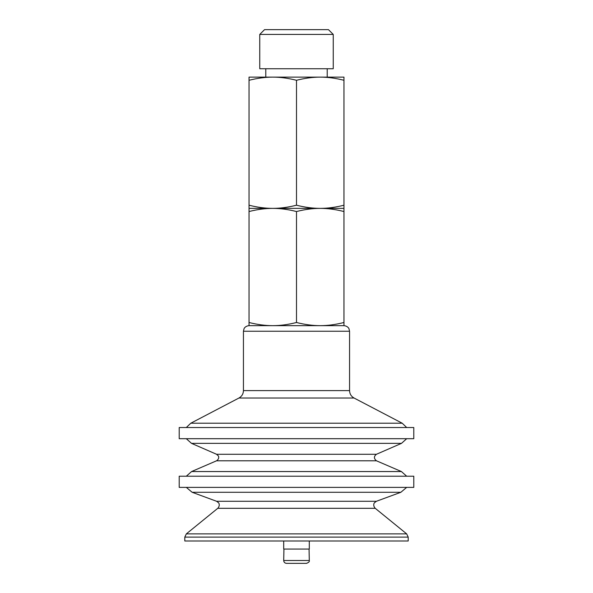<?xml version="1.0" encoding="UTF-8"?>
<svg xmlns="http://www.w3.org/2000/svg" width="593" height="593" viewBox="0 0 593 593"><rect width="100%" height="100%" fill="white"/><g stroke="black" fill="none" stroke-linecap="round" stroke-linejoin="round"><path stroke-width="0.89" d="M283.936 549.059L283.706 560.504L309.294 560.504L309.064 549.059M283.706 560.504C283.847 562.231 284.781 563.18 286.501 563.35L306.499 563.35C308.738 562.512 309.672 561.564 309.294 560.504M272.765 325.661C280.185 325.668 288.094 324.616 296.5 322.496C304.906 324.616 312.815 325.668 320.235 325.661L249.03 325.661L249.03 322.496C257.429 324.616 265.345 325.668 272.765 325.661M343.97 322.496L343.97 325.661L320.235 325.661C327.655 325.668 335.571 324.616 343.97 322.496L343.97 211.538C335.571 209.418 327.655 208.358 320.235 208.373C312.815 208.358 304.906 209.418 296.5 211.538L296.5 322.496M296.5 211.538C288.094 209.418 280.185 208.358 272.765 208.373C265.345 208.358 257.429 209.418 249.03 211.538L249.03 322.496M249.03 211.538L249.03 208.373L343.97 208.373L343.97 211.538M249.03 208.373L249.03 205.208C257.429 207.328 265.345 208.38 272.765 208.373C280.185 208.38 288.094 207.328 296.5 205.208C304.906 207.328 312.815 208.38 320.235 208.373C327.655 208.38 335.571 207.328 343.97 205.208L343.97 208.373M249.03 80.285L249.03 77.12L343.97 77.12L343.97 80.285C335.571 78.165 327.655 77.112 320.235 77.12C312.815 77.112 304.906 78.165 296.5 80.285C288.094 78.165 280.185 77.112 272.765 77.12C265.345 77.112 257.429 78.165 249.03 80.285L249.03 205.208M296.5 80.285L296.5 205.208M343.97 80.285L343.97 205.208M327.217 68.744L327.217 77.12L320.235 77.12M272.765 77.12L265.783 77.12L265.783 68.744M333.244 34.431L333.244 68.744L259.756 68.744L259.756 34.431L333.244 34.431L328.463 29.65L264.537 29.65L259.756 34.431M309.294 540.986L309.294 549.059L283.706 549.059L283.706 540.986M408.199 537.117L408.199 540.986L184.801 540.986L184.801 537.117L186.343 533.87L406.657 533.87L408.199 537.117L184.801 537.117M413.18 487.387L179.212 487.387L179.212 476.216L413.788 476.216L413.788 487.387L413.18 487.387M413.18 438.701L179.212 438.701L179.212 427.531L413.788 427.531L413.788 438.701L413.18 438.701M327.062 325.661L320.235 325.661M217.772 508.312C220.529 505.258 218.595 502.612 218.55 502.782L216.601 501.278L376.399 501.278L374.472 502.753C374.442 502.56 372.448 505.229 375.228 508.312L217.772 508.312L186.343 533.87M376.399 501.278L400.853 492.286L192.147 492.286L186.321 487.387M406.679 476.216L401.417 471.546L191.583 471.546L186.321 476.216M216.556 460.791C219.936 458.485 218.32 455.609 218.268 455.847L216.571 454.282L376.429 454.282C373.753 456.358 373.76 458.53 376.444 460.791L216.556 460.791L191.583 471.546M376.429 454.282L401.498 443.356L191.502 443.356L186.298 438.701M406.702 427.531L402.21 423.217L190.79 423.217L186.298 427.531M349.559 390.602L243.441 390.602L243.441 331.242L349.559 331.242L349.559 390.602C349.677 393.908 351.175 396.383 354.051 398.022L238.949 398.022L190.79 423.217M375.228 508.312L406.657 533.87M216.601 501.278L192.147 492.286M400.853 492.286L406.679 487.387M376.444 460.791L401.417 471.546M216.571 454.282L191.502 443.356M401.498 443.356L406.702 438.701M354.051 398.022L402.21 423.217M243.441 390.602C243.323 393.908 241.825 396.383 238.949 398.022M349.559 331.242L348.988 328.789C349.107 328.856 347.928 326.017 343.97 325.661M243.441 331.242L244.012 328.789C243.893 328.856 245.072 326.017 249.03 325.661"/></g></svg>
